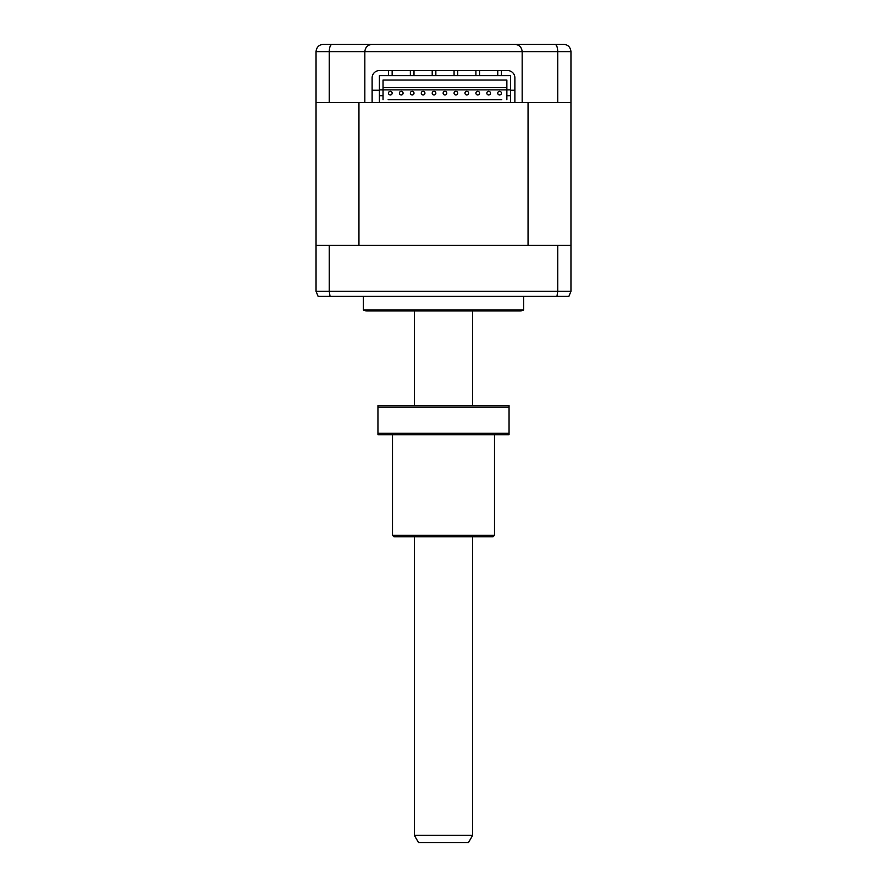 <?xml version="1.0" encoding="UTF-8"?>
<svg xmlns="http://www.w3.org/2000/svg" width="887" height="887" viewBox="0 0 887 887"><rect width="100%" height="100%" fill="white"/><g stroke="black" fill="none" stroke-linecap="round" stroke-linejoin="round"><path stroke-width="1.33" d="M523.618 296.369L523.618 309.962L363.382 309.962L363.382 296.369M523.618 309.962A7.284 7.284 0 0 1 519.982 310.938L367.018 310.938A7.284 7.284 0 0 1 363.382 309.962M330.053 296.369L318.111 296.369L316.038 291.269L329.254 291.269L330.053 296.369L568.889 296.369L570.962 291.269L570.962 245.377L557.746 245.377L557.746 291.269L556.947 296.369M557.746 245.377L316.038 245.377L316.038 291.269M329.254 245.377L329.254 291.269L570.962 291.269M557.746 102.615L557.746 51.634L570.962 51.634L570.962 102.615L514.881 102.615L514.881 77.856A7.284 7.284 0 0 0 507.597 70.572L379.403 70.572A7.284 7.284 0 0 0 372.119 77.856L372.119 102.615L316.038 102.615L316.038 51.634C316.581 47.1 319.01 44.672 323.323 44.35L563.677 44.35C567.99 44.672 570.419 47.1 570.962 51.634C570.419 47.1 567.99 44.672 563.677 44.35M560.041 44.35L516.334 44.35L560.041 44.35M372.119 90.241L379.403 90.241M510.513 90.241L514.881 90.241M505.413 44.35L478.093 44.35M408.907 44.35L381.587 44.35M364.834 51.634L364.834 102.615L358.947 102.615L358.947 245.377L528.053 245.377L528.053 102.615L522.166 102.615L522.166 51.634C521.7 47.244 519.272 44.816 514.881 44.35C519.272 44.816 521.7 47.244 522.166 51.634L364.834 51.634C365.3 47.244 367.728 44.816 372.119 44.35C367.728 44.816 365.3 47.244 364.834 51.634L316.038 51.634L316.415 49.306M329.254 102.615L329.254 51.634C329.454 47.1 330.396 44.672 332.082 44.35M522.166 51.634L557.746 51.634C557.535 47.1 556.604 44.672 554.918 44.35M501.41 93.146A1.818 1.818 0 0 1 499.581 94.976A1.818 1.818 0 0 1 497.762 93.146A1.818 1.818 0 0 1 499.581 91.328A1.818 1.818 0 0 1 501.41 93.146M490.478 93.146A1.818 1.818 0 0 1 488.659 94.976A1.818 1.818 0 0 1 486.841 93.146A1.818 1.818 0 0 1 488.659 91.328A1.818 1.818 0 0 1 490.478 93.146M479.557 93.146A1.818 1.818 0 0 1 477.738 94.976A1.818 1.818 0 0 1 475.909 93.146A1.818 1.818 0 0 1 477.738 91.328A1.818 1.818 0 0 1 479.557 93.146M468.624 93.146A1.818 1.818 0 0 1 466.806 94.976A1.818 1.818 0 0 1 464.988 93.146A1.818 1.818 0 0 1 466.806 91.328A1.818 1.818 0 0 1 468.624 93.146M457.703 93.146A1.818 1.818 0 0 1 455.885 94.976A1.818 1.818 0 0 1 454.066 93.146A1.818 1.818 0 0 1 455.885 91.328A1.818 1.818 0 0 1 457.703 93.146M446.782 93.146A1.818 1.818 0 0 1 444.952 94.976A1.818 1.818 0 0 1 443.134 93.146A1.818 1.818 0 0 1 444.952 91.328A1.818 1.818 0 0 1 446.782 93.146M435.85 93.146A1.818 1.818 0 0 1 434.031 94.976A1.818 1.818 0 0 1 432.213 93.146A1.818 1.818 0 0 1 434.031 91.328A1.818 1.818 0 0 1 435.85 93.146M424.928 93.146A1.818 1.818 0 0 1 423.11 94.976A1.818 1.818 0 0 1 421.281 93.146A1.818 1.818 0 0 1 423.11 91.328A1.818 1.818 0 0 1 424.928 93.146M413.996 93.146A1.818 1.818 0 0 1 412.178 94.976A1.818 1.818 0 0 1 410.359 93.146A1.818 1.818 0 0 1 412.178 91.328A1.818 1.818 0 0 1 413.996 93.146M403.075 93.146A1.818 1.818 0 0 1 401.257 94.976A1.818 1.818 0 0 1 399.438 93.146A1.818 1.818 0 0 1 401.257 91.328A1.818 1.818 0 0 1 403.075 93.146M392.154 93.146A1.818 1.818 0 0 1 390.324 94.976A1.818 1.818 0 0 1 388.506 93.146A1.818 1.818 0 0 1 390.324 91.328A1.818 1.818 0 0 1 392.154 93.146M372.119 102.615L514.881 102.615M316.038 102.615L316.038 245.377M570.962 102.615L570.962 245.377M388.14 99.71L501.765 99.71M506.865 95.696L506.865 80.041L383.04 80.041L383.04 89.875L510.513 89.875L510.513 95.696L506.865 95.696L506.865 99.71M383.04 87.691L506.865 87.691M383.04 99.71L383.04 95.696L379.403 95.696L379.403 75.672L510.513 75.672L510.513 89.875M379.403 102.615L379.403 95.696M510.513 95.696L510.513 102.615M379.403 89.875L383.04 89.875L383.04 95.696M472.638 835.366L468.425 842.65L418.575 842.65L414.362 835.366L472.638 835.366L472.638 536.735M392.509 535.271L494.491 535.271L493.028 536.735L393.972 536.735L392.509 535.271L392.509 434.763M494.491 535.271L494.491 434.763M509.049 433.299L509.049 434.763L377.951 434.763L377.951 433.299L509.049 433.299L509.049 407.078L377.951 407.078L377.951 433.299M377.951 407.078L377.951 405.625L509.049 405.625L509.049 407.078M497.762 75.672L497.762 70.572M475.909 75.672L475.909 70.572M454.066 75.672L454.066 70.572M432.213 75.672L432.213 70.572M410.359 75.672L410.359 70.572M388.506 75.672L388.506 70.572M392.154 75.672L392.154 70.572M413.996 75.672L413.996 70.572M435.85 75.672L435.85 70.572M457.703 75.672L457.703 70.572M479.557 75.672L479.557 70.572M501.41 75.672L501.41 70.572M414.362 835.366L414.362 536.735M414.362 405.625L414.362 310.938M472.638 405.625L472.638 310.938"/></g></svg>
